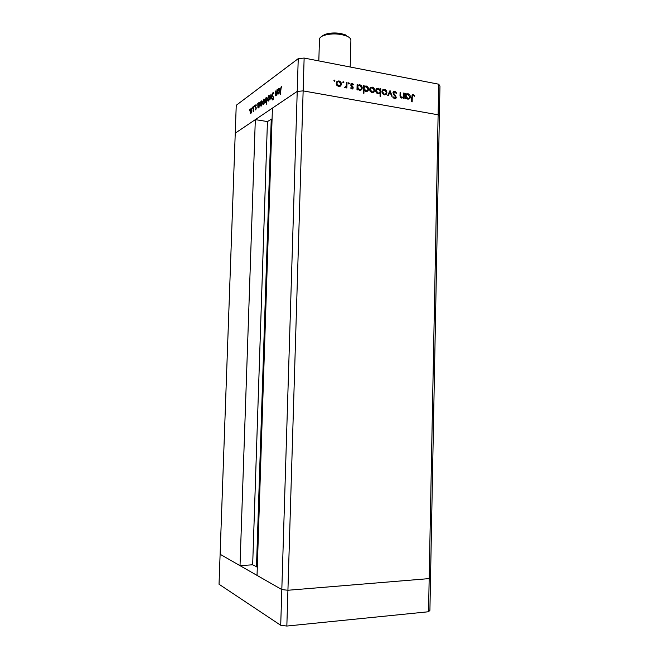 <?xml version="1.0" encoding="UTF-8"?>
<svg xmlns="http://www.w3.org/2000/svg" width="659" height="659" viewBox="0 0 659 659"><rect width="100%" height="100%" fill="white"/><g stroke="black" fill="none" stroke-linecap="round" stroke-linejoin="round"><path stroke-width="0.99" d="M280.709 625.276L298.239 58.635L236.243 105.292L235.247 133.167L297.225 91.395L272.431 108.101L257.035 575.398L281.813 589.574L287.925 590.258L429.174 578.602L430.541 577.391L429.174 578.602L287.925 590.258L281.813 589.574L220.114 554.268L240.016 565.653L255.321 119.633L235.247 133.167L219.035 584.245L280.709 625.276L286.838 626.05L428.539 611.75L429.915 610.325L439.965 86.041L438.713 84.204L304.137 58.058L303.14 90.893L438.12 114.798L439.38 116.454L438.12 114.798L428.539 611.75M438.713 84.204L438.12 114.798L303.14 90.893L297.225 91.395L303.14 90.893L286.838 626.05M255.321 119.633L267.439 121.553L272.076 118.851M257.307 567.094L252.669 564.788L240.016 565.653M252.669 564.788L267.439 121.553M403.637 93.026L404.214 93.133L404.099 98.446L403.522 98.339L403.547 97.384L401.735 98.109C400.45 97.631 399.881 96.626 400.029 95.085L400.095 92.367L400.672 92.474L400.656 96.206L401.85 97.474L403.143 97.005L403.637 93.026M392.921 92.837L393.299 91.741L394.815 91.197L396.751 93.158L396.191 93.43L394.799 91.947L393.497 92.952L395.902 96.28L395.886 98.463L394.601 98.875L392.896 97.326L393.439 96.972L394.683 98.142L395.655 97.384L392.921 92.837M390.037 90.497L392.171 96.272L391.537 96.156L390.046 91.963L388.373 95.571L387.739 95.456L390.037 90.497M386.882 92.59L386.182 94.377L384.337 94.929L382.533 93.71L381.923 91.675L382.475 90.077L384.469 89.369C385.976 89.797 386.775 90.868 386.882 92.59L386.182 94.377M374.642 90.341L373.933 92.128L372.055 92.688L370.234 91.461L369.617 89.41L370.152 87.828L372.195 87.095C373.727 87.523 374.543 88.603 374.642 90.341L373.933 92.128M357.615 88.94L357.59 89.945L356.98 89.838L357.129 84.385L357.73 84.5L357.705 85.439L359.748 84.78C361.305 85.233 362.129 86.329 362.236 88.084L361.725 89.608L359.583 90.407L357.615 88.94L357.096 89.855M334.385 80.069L334.945 80.802L334.352 81.329L333.899 80.258L334.385 80.069L333.907 80.382L334.459 81.115L334.945 80.802M341.428 84.22L340.687 86.041L338.742 86.601L336.848 85.34L336.214 83.256L336.7 81.749L338.899 80.909C340.481 81.345 341.321 82.449 341.428 84.22L340.687 86.041M343.306 81.724L343.751 82.787L342.713 82.243L343.306 81.724L342.812 82.037L343.364 82.762L343.858 82.457M346.42 82.4L347.029 82.515L346.881 87.993L346.272 87.878L346.288 87.07L344.517 87.466L346.206 86.098L346.42 82.4M348.825 82.754L349.377 83.479L348.792 83.998L348.347 82.935L348.825 82.754L348.331 83.059L348.875 83.784L349.377 83.479M353.199 87.804L352.944 88.619L351.906 89.006L350.654 87.993L351.082 87.606L351.922 88.339L352.59 87.721L350.868 85.563L350.934 83.825L352.153 83.372L353.553 84.368L353.133 84.805L352.17 84.047L351.272 84.764L352.993 86.922L353.199 87.804L352.376 89.006M363.999 90.061L363.916 93.306L363.315 93.199L363.513 85.571L364.114 85.686L364.089 86.626L366.116 85.958C367.656 86.411 368.48 87.507 368.587 89.253L368.068 90.785L365.951 91.576L363.999 90.061L363.488 90.357L363.422 93.216M380.185 89.673L380.21 88.677L380.803 88.784L380.622 96.338L380.029 96.23L380.103 93.084L378.118 93.792C376.586 93.356 375.77 92.268 375.663 90.53L376.19 88.981L378.266 88.215L380.185 89.673L379.749 89.921M406.01 97.812L405.993 98.792L405.417 98.685L405.532 93.38L406.109 93.479L406.084 94.402L408.02 93.743C409.494 94.179 410.285 95.25 410.392 96.955L409.816 98.562L407.88 99.229L406.01 97.812L405.458 98.693M413.193 95.357L412.559 95.58L412.27 97.062L412.172 101.881L411.595 101.774L412.106 94.962L413.242 94.624L414.75 95.736L414.404 96.23L413.193 95.357M276.895 89.855L276.978 94.987L276.755 94.204L275.52 95.794L275.338 90.967L275.997 95.127L277.142 89.896M272.192 94.929L273.048 92.417L273.847 93.389L273.6 93.916L273.024 93.158L272.439 94.764L273.526 97.837L272.389 99.97L272.324 98.693L272.834 99.237L273.279 98.043L272.447 94.97M271.006 94.056L271.796 98.611L270.981 95.464L269.918 99.929L271.047 94.064M269.622 97.573L269.284 99.616L267.958 101L267.562 99.031L268.674 95.629L269.226 95.637L269.622 97.573M264.597 101.124L264.267 103.142L262.982 104.493L262.587 102.549L263.674 99.196L264.201 99.204L264.597 101.124M257.891 107.433L257.801 103.479L257.998 104.188L259.308 102.689L259.704 104.616L258.616 107.928L257.891 107.433L258.863 107.681M249.473 109.328L249.333 110.457L249.588 109.353M251.944 110.069L251.631 112.014L250.445 113.307L250.066 111.396L251.087 108.183L251.565 108.183L251.944 110.069M252.685 107.038L252.537 108.175L252.801 107.063M253.789 106.338L253.847 111.182L253.641 110.597L253.163 111.742L254.012 106.371M254.679 105.613L254.539 106.758L254.802 105.638M256.227 108.307L255.708 109.962L255.255 109.575L255.997 108.496L255.33 106.569L255.923 104.732L256.433 105.028L255.56 106.379L256.227 108.307M260.346 105.662L260.256 101.725L260.453 102.442L261.788 100.934L262.183 102.862L261.088 106.198L260.346 105.662L261.335 105.951M266.887 97.936L266.673 104.237L266.771 101.214L265.939 102.804L265.404 102.779L265.009 100.843L266.121 97.45L267.117 97.969M277.851 93.413L277.736 89.253L277.966 89.995L278.856 88.364L279.441 88.388L279.861 90.365L278.666 93.899L277.851 93.413L278.881 93.702M281.187 87.342L280.306 94.591L280.462 89.632L281.228 86.584L281.904 86.93L281.731 87.606L281.187 87.342M298.239 58.635L304.137 58.058M251.112 113.117L250.255 112.977M251.639 108.274L251.087 108.183M250.288 111.231L250.931 112.705L251.713 110.226L251.441 108.801L250.288 111.231M255.923 109.682L255.255 109.575M256.087 107.401L255.387 107.285M259.374 102.771L258.806 102.672M257.941 105.827L258.633 107.302L259.465 104.773L259.168 103.331L257.941 105.827M259.053 107.376L258.633 107.302M261.854 101.016L261.269 100.918M260.404 104.097L261.104 105.572L261.944 103.018L261.648 101.568L260.404 104.097M261.524 105.646L261.104 105.572M263.691 104.328L262.793 104.18M264.284 99.303L263.674 99.196M262.826 102.376L263.518 103.875L264.358 101.288L264.07 99.847L262.826 102.376M263.946 103.949L263.518 103.875M268.394 101.074L267.982 101.025M266.722 97.557L266.121 97.45M266.829 99.575L266.104 98.084L265.248 100.67L265.552 102.137L267.068 99.608M266.384 102.236L265.964 102.161M268.683 100.843L267.768 100.687M269.309 95.736L268.674 95.629M267.801 98.858L268.518 100.374L269.374 97.746L269.078 96.288L267.801 98.858M268.954 100.448L268.518 100.374M273.551 92.507L273.048 92.417M273.098 99.608L272.085 99.295M273.246 99.303L272.834 99.237M273.427 96.898L272.768 96.782M278.584 93.537L279.103 93.38M279.523 88.487L278.856 88.364M277.909 91.725L278.683 93.24L279.605 90.538L279.284 89.056L278.823 89.031L277.909 91.725M279.136 93.323L278.683 93.24M281.377 87.317L281.788 87.383M281.731 86.675L281.228 86.584M337.078 81.337L338.899 80.909M338.413 81.214C339.995 81.658 340.835 82.762 340.934 84.525M337.416 81.971L336.345 83.677L338.273 86.23L339.682 85.851M336.831 83.364L338.759 85.925L340.431 85.266L340.81 84.097L338.883 81.584L337.219 82.194L336.345 83.677M338.273 86.23L338.759 85.925M346.403 82.795L347.029 82.515M346.535 82.82L346.395 87.902M344.583 87.367L345.184 87.103M344.69 87.4L345.382 87.103M350.86 88.265L351.922 88.339M351.428 88.635L352.079 88.347M351.041 83.693L352.153 83.372M351.659 83.677L353.051 84.673L353.553 84.368M351.404 84.344L351.272 84.764M350.769 85.069L350.926 85.621L351.42 85.316M350.926 85.621L351.659 86.321L352.161 86.016M351.659 86.321L352.499 87.219L352.993 86.922M352.499 87.219L352.697 88.1M357.112 84.78L357.73 84.5M357.227 84.805L357.203 85.744L357.705 85.439M357.985 85.176L359.748 84.78M359.237 85.085C360.794 85.53 361.626 86.634 361.725 88.38L362.236 88.084M361.725 88.38L360.811 90.308M358.232 85.827L357.162 87.515L357.557 88.973M357.994 89.492L359.089 90.036L360.506 89.673M357.664 87.21L359.592 89.739L361.214 89.163L361.634 87.96L359.707 85.439L358.043 86.032L357.162 87.515M359.089 90.036L359.592 89.739M363.504 85.967L364.114 85.686M363.603 85.983L363.579 86.922L364.089 86.626M364.378 86.354L366.116 85.958M365.605 86.263L367.483 87.565M367.664 87.845L368.076 89.55L368.587 89.253M368.076 89.55L367.154 91.477M364.616 86.996L363.537 88.685L363.916 90.11M364.542 90.802L366.849 90.843M364.04 88.388L365.959 90.901L367.565 90.341L367.986 89.138L366.075 86.626L364.427 87.202L363.537 88.685M365.448 91.197L365.959 90.901M370.506 87.466L372.195 87.095M371.684 87.392L373.373 88.421M373.974 89.55L374.123 90.629M370.811 88.1L370.111 88.594L369.839 90.72M370.16 91.346L371.561 92.318L372.87 91.98M370.21 89.517L372.08 92.021L373.637 91.444L374.048 90.225L372.187 87.754L370.63 88.298L369.699 89.813M371.561 92.318L372.08 92.021M380.202 89.064L380.803 88.784M380.284 89.08L380.111 96.247M376.577 88.603L378.266 88.215M377.747 88.512L379.197 89.311M376.347 92.639L377.623 93.421L379.024 93.076M376.882 89.229L376.157 89.731L375.885 91.832M380.144 91.379L378.258 88.883L376.676 89.435L376.256 90.637L378.142 93.133L379.741 92.59L380.144 91.379M377.623 93.421L378.142 93.133M375.737 90.934L376.256 90.637M382.821 89.723L384.469 89.369M383.942 89.665L385.54 90.604M386.265 92.029L386.355 92.878M383.118 90.365L382.418 90.843L382.039 92.672M382.607 93.809L383.826 94.558L385.103 94.237M382.508 91.782L384.354 94.27L385.869 93.71L386.298 92.482L384.452 90.028L382.937 90.547L381.989 92.071M383.826 94.558L384.354 94.27M389.724 91.173L390.013 91.98M388.011 95.506L390.046 91.963M393.522 91.519L394.815 91.197M394.288 91.486L396.207 93.421M393.777 92.244L393.497 92.952M393.209 93.982L393.72 93.71M393.645 94.641L394.996 96.082M395.384 96.56L395.902 96.28M395.647 97.252L395.705 97.746L396.232 97.466M395.705 97.746L395.243 98.858M392.929 97.301L394.148 98.422L394.683 98.142M394.148 98.422L394.988 98.158M403.629 93.413L404.214 93.133M403.679 93.421L403.563 98.348M400.087 92.754L400.672 92.474M400.137 92.762L400.095 96.28M400.128 96.478L400.656 96.206M400.573 97.4L401.85 97.474M401.306 97.754L402.418 97.458M405.524 93.759L406.109 93.479M405.565 93.767L405.54 94.682L406.084 94.402M406.43 94.072L408.02 93.743M407.476 94.031L408.959 94.888M409.816 96.684L409.84 97.235L410.392 96.955M409.84 97.235L408.893 99.18M406.652 94.715L405.507 96.412L405.911 97.861M406.512 98.504L408.629 98.553M406.051 96.123L407.888 98.578L409.363 98.092L409.816 96.84L407.979 94.394L406.471 94.888L405.507 96.412M407.344 98.858L407.888 98.578M412.518 95.629L411.727 97.343L411.628 101.783M412.172 94.896L413.242 94.624M412.691 94.904L414.206 96.025L414.75 95.736M321.608 36.476L324.78 34.425C331.872 32.307 338.899 32.505 345.868 35.018L345.967 35.059M350.193 67.012L350.901 40.199C350.901 38.749 349.641 37.431 347.128 36.245L347.021 36.196C339.27 33.403 331.452 33.189 323.561 35.537C320.917 36.591 319.549 37.851 319.458 39.318L318.824 60.916M256.475 566.88L271.253 119.081M256.211 107.837L255.7 107.755M394.329 95.382L394.856 95.094M400.079 95.267L400.614 94.978M411.727 97.343L412.27 97.062M250.881 112.738L251.318 112.813M251.441 108.801L251.862 108.875M255.783 107.829L256.219 107.903M255.61 107.672L256.203 107.771M258.559 107.351L259.028 107.425M259.168 103.331L259.621 103.405M261.03 105.621L261.499 105.695M261.648 101.568L262.101 101.651M262.982 104.493L263.402 104.567M263.46 103.916L263.921 103.99M264.07 99.847L264.514 99.921M265.404 102.779L265.849 102.853M266.533 98.092L267.109 98.191M265.915 102.194L266.368 102.269M268.452 100.415L268.93 100.489M269.078 96.288L269.539 96.362M273.312 93.183L273.823 93.265M272.793 99.262L273.23 99.336M275.907 95.176L276.368 95.258M278.098 93.891L278.543 93.965M279.284 89.056L279.778 89.146M340.934 85.752L340.439 86.057M337.219 82.194L336.733 82.507M351.42 84.319L350.918 84.624M352.944 88.619L352.441 88.916M361.725 89.608L361.223 89.904M358.043 86.032L357.54 86.329M368.068 90.785L367.557 91.082M364.427 87.202L363.916 87.499M374.106 91.93L373.587 92.227M370.63 88.298L370.111 88.594M376.676 89.435L376.157 89.731M386.331 94.204L385.803 94.492M382.937 90.547L382.418 90.843M393.744 92.276L393.209 92.565M395.886 98.463L395.351 98.751M409.816 98.562L409.272 98.842M406.471 94.888L405.928 95.168M412.559 95.58L412.007 95.86M324.78 34.425L323.561 35.537M345.868 35.018L347.021 36.196"/></g></svg>

